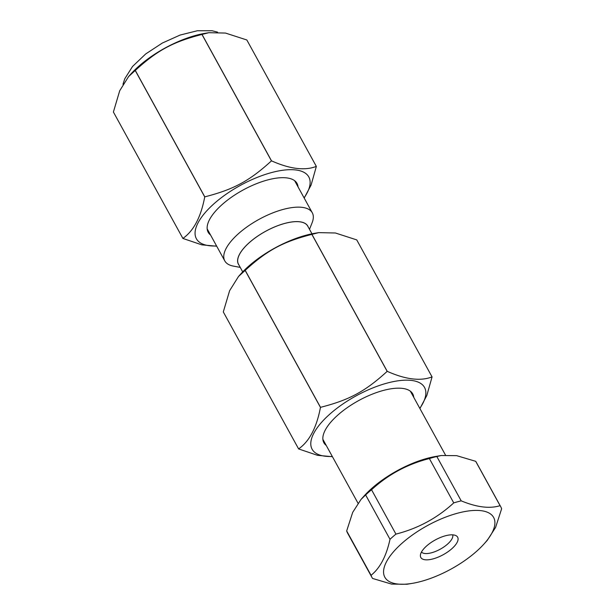 <?xml version="1.0" encoding="UTF-8"?>
<svg xmlns="http://www.w3.org/2000/svg" width="615" height="615" viewBox="0 0 615 615"><rect width="100%" height="100%" fill="white"/><g stroke="black" fill="none" stroke-linecap="round" stroke-linejoin="round"><path stroke-width="0.92" d="M242.71 271.892L238.482 264.196A39.521 15.752 -28.8 0 1 249.736 242.272A39.521 15.752 -28.8 0 1 307.746 226.12L311.974 233.815M332.431 456.691L317.571 455.338L298.621 448.935L223.314 311.951A75.83 30.227 -28.8 0 1 223.299 311.92L229.618 290.687L238.52 276.473L240.773 273.975A64.145 25.569 -28.8 0 1 249.106 265.811A64.145 25.569 -28.8 0 1 314.772 233.293L318.716 232.624L335.398 232.993L356.738 239.896L432.045 376.88C420.591 381.369 405.654 379.524 387.235 371.345L311.928 234.361L318.716 232.624M238.52 276.473L245.147 270.408A75.83 30.227 -28.8 0 1 245.17 270.385A75.83 30.227 -28.8 0 1 245.201 270.354C267.194 250.267 282.892 241.795 311.859 234.377A75.83 30.227 -28.8 0 1 311.928 234.361M245.147 270.408L320.453 407.391C316.656 427.563 309.368 441.401 298.606 448.904L223.299 311.92M311.859 234.377L387.166 371.36C365.172 391.455 349.474 399.927 320.507 407.338L245.201 270.354M419.914 408.545L426.81 395.537L432.061 376.91A75.83 30.227 -28.8 0 0 432.045 376.88M326.25 445.452A50.691 20.203 -28.8 0 1 324.074 432.629A50.691 20.203 -28.8 0 1 358.583 400.626A50.691 20.203 -28.8 0 1 404.093 388.642A50.691 20.203 -28.8 0 1 413.749 397.344M332.292 456.445A64.145 25.569 -28.8 0 1 330.378 413.641A64.145 25.569 -28.8 0 1 403.455 380.255A64.145 25.569 -28.8 0 1 419.799 408.345M309.506 229.326L312.113 222.761A49.93 19.903 151.2 0 0 312.289 212.79A49.93 19.903 151.2 0 0 239.012 233.193A49.93 19.903 151.2 0 0 224.79 260.898A49.93 19.903 151.2 0 0 233.308 266.087L240.242 267.402M238.904 264.973A39.583 15.775 -28.8 0 1 249.698 242.264A39.583 15.775 -28.8 0 1 285.137 223.307A39.583 15.775 -28.8 0 1 308.169 226.897M421.483 552.016A17.866 7.126 151.2 0 0 447.389 544.252A17.866 7.126 151.2 0 0 452.702 534.858M451.671 548.872A21.025 8.379 -28.8 0 1 431.13 559.35A21.025 8.379 -28.8 0 1 420.391 555.299A21.025 8.379 -28.8 0 1 435.197 539.993A21.025 8.379 -28.8 0 1 456.053 535.688A21.025 8.379 -28.8 0 1 451.671 548.872M473.381 554.054A62.069 24.746 -28.8 0 1 412.404 583.343A62.069 24.746 -28.8 0 1 402.518 542.799A62.069 24.746 -28.8 0 1 476.94 510.404A62.069 24.746 -28.8 0 1 484.013 543.975A62.069 24.746 -28.8 0 1 473.381 554.054M484.013 543.975L487.226 540.401L495.59 527.424L501.617 508.813A73.454 29.282 151.2 0 0 500.702 506.668A73.454 29.282 151.2 0 0 500.08 505.661C489.778 508.897 476.825 507.298 461.204 500.856A73.454 29.282 151.2 0 0 453.747 502.893C437.134 518.138 417.862 528.539 395.929 534.104A73.454 29.282 151.2 0 0 390.002 539.293C386.343 556.137 380.032 568.137 371.053 575.302A73.454 29.282 151.2 0 0 371.967 577.439A73.454 29.282 151.2 0 0 372.59 578.454L391.624 584.104L407.038 584.25L412.404 583.343M441.255 455.515L435.881 456.422A62.069 24.746 151.2 0 0 372.336 487.895A62.069 24.746 151.2 0 0 364.272 495.79L361.059 499.365L365.625 494.944A73.454 29.282 -28.8 0 1 371.545 489.755C388.157 474.511 407.43 464.11 429.37 458.552A73.454 29.282 -28.8 0 1 436.827 456.515L441.255 455.515L456.661 455.661L475.695 461.312A73.454 29.282 -28.8 0 1 476.318 462.326L500.702 506.668M371.967 577.439L347.583 533.097A73.454 29.282 -28.8 0 1 346.675 530.953L352.703 512.341L361.059 499.365M371.053 575.302L346.675 530.953M365.625 494.944L390.002 539.293M395.929 534.104L371.545 489.755M429.37 458.552L453.747 502.893M461.204 500.856L436.827 456.515M475.695 461.312L500.08 505.661M304.079 197.853A64.145 25.569 151.2 0 0 281.893 170.386A64.145 25.569 151.2 0 0 205.279 212.506A64.145 25.569 151.2 0 0 216.58 245.962M210.53 234.961A50.691 20.203 -28.8 0 1 208.362 222.138A50.691 20.203 -28.8 0 1 242.864 190.135A50.691 20.203 -28.8 0 1 288.374 178.15A50.691 20.203 -28.8 0 1 298.037 186.86M304.194 198.061L311.098 185.046L316.348 166.419A75.83 30.227 151.2 0 0 316.333 166.396C304.879 170.885 289.942 169.04 271.522 160.853A75.83 30.227 151.2 0 0 271.446 160.876C249.452 180.964 233.754 189.435 204.787 196.854A75.83 30.227 151.2 0 0 204.734 196.9C200.936 217.08 193.656 230.917 182.886 238.412A75.83 30.227 151.2 0 0 182.901 238.443L201.851 244.855L216.718 246.208M271.522 160.853L202.02 34.432L208.808 32.703L204.857 33.364A64.145 25.569 151.2 0 0 130.864 74.046L128.612 76.544L135.231 70.479L204.734 196.9M113.398 112.022L182.901 238.443L113.398 112.022A75.83 30.227 151.2 0 0 113.398 112.022L119.702 90.759L128.612 76.544M204.787 196.854L135.292 70.433A75.83 30.227 151.2 0 0 135.231 70.479M135.292 70.433C157.286 50.338 172.984 41.866 201.951 34.455L271.446 160.876M208.808 32.703L225.482 33.064L246.83 39.967L316.333 166.396M312.289 212.79L294.662 180.725M224.79 260.898L207.163 228.834M445.46 455.023L410.382 391.209M357.984 503.17L322.875 439.318M217.602 32.149L212.098 30.758L197.346 30.75L180.103 35.063L162.337 43.042L145.686 53.959L132.532 66.482L124.799 78.728L122.977 84.27"/></g></svg>
